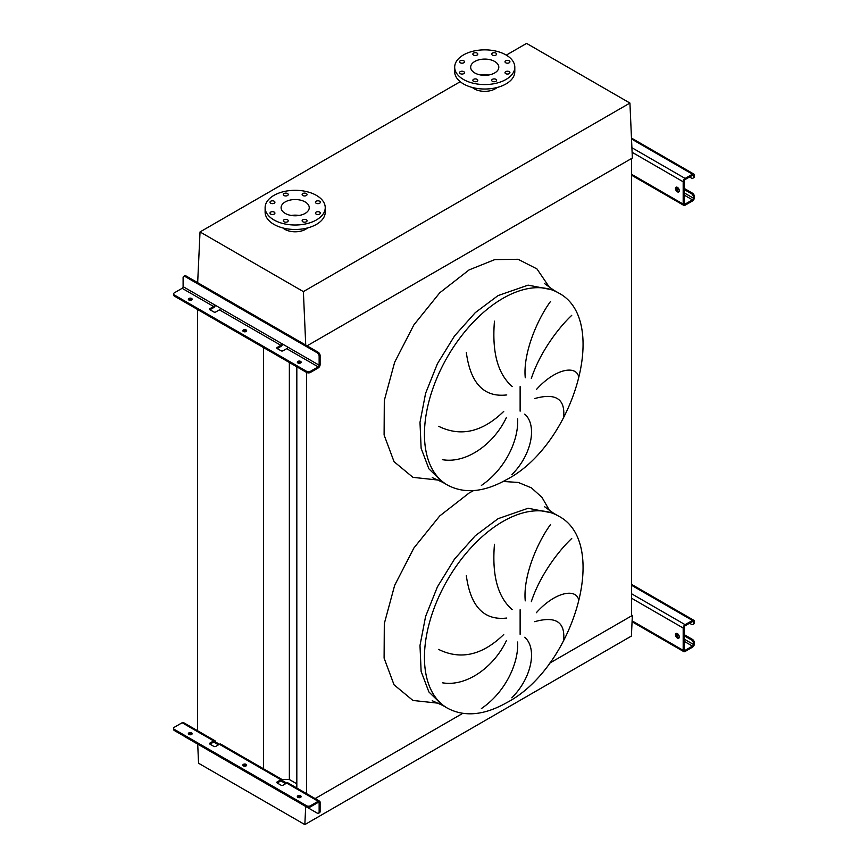 <?xml version="1.0" encoding="UTF-8"?>
<svg xmlns="http://www.w3.org/2000/svg" width="868" height="868" viewBox="0 0 868 868"><rect width="100%" height="100%" fill="white"/><g stroke="black" fill="none" stroke-linecap="round" stroke-linejoin="round"><path stroke-width="1.3" d="M563.647 640.009C565.263 621.944 555.596 615.835 534.677 621.683M536.337 612.732C554.858 591.867 576.189 587.972 578.696 599.983M571.73 538.486C559.513 549.845 540.091 574.703 531.324 601.654M525.259 600.862C522.883 576.678 537.053 542.945 550.572 524.489M524.706 637.264C537.032 647.68 532.594 677.018 511.838 697.818M563.647 416.89C565.263 398.824 555.596 392.716 534.677 398.564M536.337 389.613C554.858 368.748 576.189 364.842 578.696 376.864M571.73 315.355C559.513 326.715 540.091 351.583 531.324 378.524M525.259 377.743C522.883 353.558 537.053 319.825 550.572 301.37M524.706 414.144C537.032 424.55 532.594 453.888 511.838 474.698M481.371 485.451C505.165 469.393 518.88 440.174 517.621 418.875M438.611 426.286C460.626 437.114 482.337 432.156 503.722 411.41M506.445 417.421C494.033 443.863 466.507 463.903 442.387 459.671M494.456 321.171C491.874 352.289 497.787 374.054 512.185 386.466M506.782 394.929C484.019 397.577 470.532 383.45 466.322 352.549M197.709 744.115L198.555 763.232L304.842 824.6L631.405 636.06L632.36 615.423L549.411 663.315L631.589 615.868L631.589 158.464L307.066 345.833L632.36 158.019L629.929 103.064L526.583 43.4L506.294 55.118M306.578 793.667L306.578 371.32A2.734 1.573 0 0 0 310.44 371.32L310.44 372.437L318.176 367.978A2.734 1.573 120 0 0 320.108 364.625L320.108 355.598L319.142 356.151L319.142 365.189A1.367 0.792 -60 0 1 318.176 366.86L310.44 371.32M315.106 798.593L462.72 713.366L315.106 798.593M296.823 788.035L296.823 366.806M282.067 779.507L289.359 779.507L289.359 362.499M289.359 779.507L296.823 783.826M263.46 769.688L263.46 347.547M197.6 731.67L197.6 309.518M481.371 708.57C505.165 692.523 518.88 663.293 517.621 642.005M494.456 544.29C491.874 575.408 497.787 597.173 512.185 609.596M506.782 618.049C484.019 620.696 470.532 606.569 466.322 575.668M438.611 649.416C460.626 660.233 482.337 655.275 503.722 634.53M506.445 640.551C494.033 666.982 466.507 687.022 442.387 682.79M509.201 60.771A2.463 1.421 0 0 0 506.521 60.467A2.463 1.421 0 0 0 505.002 61.78A2.463 1.421 0 0 0 505.719 62.778A2.463 1.421 0 0 0 508.398 63.082A2.463 1.421 0 0 0 509.917 61.78A2.463 1.421 0 0 0 509.201 60.771M495.888 53.089A2.463 1.421 0 0 0 493.208 52.774A2.463 1.421 0 0 0 491.689 54.087A2.463 1.421 0 0 0 492.406 55.096A2.463 1.421 0 0 0 495.085 55.4A2.463 1.421 0 0 0 496.604 54.087A2.463 1.421 0 0 0 495.888 53.089M477.064 53.089A2.463 1.421 0 0 0 474.384 52.774A2.463 1.421 0 0 0 472.865 54.087A2.463 1.421 0 0 0 473.581 55.096A2.463 1.421 0 0 0 476.261 55.4A2.463 1.421 0 0 0 477.78 54.087A2.463 1.421 0 0 0 477.064 53.089M463.751 60.771A2.463 1.421 0 0 0 461.071 60.467A2.463 1.421 0 0 0 459.552 61.78A2.463 1.421 0 0 0 460.279 62.778A2.463 1.421 0 0 0 462.959 63.082A2.463 1.421 0 0 0 464.478 61.78A2.463 1.421 0 0 0 463.751 60.771M463.751 71.643A2.463 1.421 0 0 0 461.071 71.328A2.463 1.421 0 0 0 459.552 72.641A2.463 1.421 0 0 0 460.279 73.65A2.463 1.421 0 0 0 462.959 73.954A2.463 1.421 0 0 0 464.478 72.641A2.463 1.421 0 0 0 463.751 71.643M477.064 79.324A2.463 1.421 0 0 0 474.384 79.021A2.463 1.421 0 0 0 472.865 80.323A2.463 1.421 0 0 0 473.581 81.332A2.463 1.421 0 0 0 476.261 81.635A2.463 1.421 0 0 0 477.78 80.323A2.463 1.421 0 0 0 477.064 79.324M495.888 79.324A2.463 1.421 0 0 0 493.208 79.021A2.463 1.421 0 0 0 491.689 80.323A2.463 1.421 0 0 0 492.406 81.332A2.463 1.421 0 0 0 495.085 81.635A2.463 1.421 0 0 0 496.604 80.323A2.463 1.421 0 0 0 495.888 79.324M509.201 71.643A2.463 1.421 0 0 0 506.521 71.328A2.463 1.421 0 0 0 505.002 72.641A2.463 1.421 0 0 0 505.719 73.65A2.463 1.421 0 0 0 508.398 73.954A2.463 1.421 0 0 0 509.917 72.641A2.463 1.421 0 0 0 509.201 71.643M505.99 79.476A30.054 17.36 180 0 1 473.234 83.241A30.054 17.36 180 0 1 454.68 67.205A30.054 17.36 180 0 1 463.479 54.934A30.054 17.36 180 0 1 496.236 51.179A30.054 17.36 180 0 1 514.8 67.205A30.054 17.36 180 0 1 505.99 79.476M514.8 67.205L514.8 71.675A30.054 17.36 180 0 1 505.99 83.946A30.054 17.36 180 0 1 473.234 87.701A30.054 17.36 180 0 1 454.68 71.675L454.68 67.205M497.082 87.494A14.756 8.517 180 0 1 495.172 88.851A14.756 8.517 180 0 1 472.387 87.494M488.619 75.017A14.072 8.127 0 0 0 480.85 75.017M474.785 61.465A14.072 8.127 180 0 1 490.127 59.708A14.072 8.127 180 0 1 498.807 67.205A14.072 8.127 180 0 1 494.684 72.955A14.072 8.127 180 0 1 479.353 74.713A14.072 8.127 180 0 1 470.662 67.205A14.072 8.127 180 0 1 474.785 61.465M319.641 201.224A2.463 1.421 0 0 0 316.961 200.92A2.463 1.421 0 0 0 315.442 202.233A2.463 1.421 0 0 0 316.158 203.231A2.463 1.421 0 0 0 318.838 203.546A2.463 1.421 0 0 0 320.357 202.233A2.463 1.421 0 0 0 319.641 201.224M306.328 193.542A2.463 1.421 0 0 0 303.648 193.228A2.463 1.421 0 0 0 302.129 194.541A2.463 1.421 0 0 0 302.856 195.55A2.463 1.421 0 0 0 305.536 195.853A2.463 1.421 0 0 0 307.055 194.541A2.463 1.421 0 0 0 306.328 193.542M287.503 193.542A2.463 1.421 0 0 0 284.823 193.228A2.463 1.421 0 0 0 283.304 194.541A2.463 1.421 0 0 0 284.031 195.55A2.463 1.421 0 0 0 286.711 195.853A2.463 1.421 0 0 0 288.23 194.541A2.463 1.421 0 0 0 287.503 193.542M274.19 201.224A2.463 1.421 0 0 0 271.51 200.92A2.463 1.421 0 0 0 270.002 202.233A2.463 1.421 0 0 0 270.718 203.231A2.463 1.421 0 0 0 273.398 203.546A2.463 1.421 0 0 0 274.917 202.233A2.463 1.421 0 0 0 274.19 201.224M274.19 212.096A2.463 1.421 0 0 0 271.51 211.781A2.463 1.421 0 0 0 270.002 213.094A2.463 1.421 0 0 0 270.718 214.103A2.463 1.421 0 0 0 273.398 214.407A2.463 1.421 0 0 0 274.917 213.094A2.463 1.421 0 0 0 274.19 212.096M287.503 219.778A2.463 1.421 0 0 0 284.823 219.474A2.463 1.421 0 0 0 283.304 220.787A2.463 1.421 0 0 0 284.031 221.785A2.463 1.421 0 0 0 286.711 222.089A2.463 1.421 0 0 0 288.23 220.787A2.463 1.421 0 0 0 287.503 219.778M306.328 219.778A2.463 1.421 0 0 0 303.648 219.474A2.463 1.421 0 0 0 302.129 220.787A2.463 1.421 0 0 0 302.856 221.785A2.463 1.421 0 0 0 305.536 222.089A2.463 1.421 0 0 0 307.055 220.787A2.463 1.421 0 0 0 306.328 219.778M319.641 212.096A2.463 1.421 0 0 0 316.961 211.781A2.463 1.421 0 0 0 315.442 213.094A2.463 1.421 0 0 0 316.158 214.103A2.463 1.421 0 0 0 318.838 214.407A2.463 1.421 0 0 0 320.357 213.094A2.463 1.421 0 0 0 319.641 212.096M316.429 219.929A30.054 17.36 180 0 1 283.673 223.694A30.054 17.36 180 0 1 265.12 207.658A30.054 17.36 180 0 1 273.919 195.387A30.054 17.36 180 0 1 306.686 191.633A30.054 17.36 180 0 1 325.24 207.658A30.054 17.36 180 0 1 316.429 219.929M325.24 207.658L325.24 212.128A30.054 17.36 180 0 1 316.429 224.4A30.054 17.36 180 0 1 283.673 228.154A30.054 17.36 180 0 1 265.12 212.128L265.12 207.658M299.069 215.47A14.072 8.127 0 0 0 291.29 215.47M285.225 201.918A14.072 8.127 180 0 1 300.567 200.161A14.072 8.127 180 0 1 309.247 207.658A14.072 8.127 180 0 1 305.135 213.409A14.072 8.127 180 0 1 289.793 215.166A14.072 8.127 180 0 1 281.102 207.658A14.072 8.127 180 0 1 285.225 201.918M307.522 227.948A14.756 8.517 180 0 1 305.612 229.304A14.756 8.517 180 0 1 282.838 227.948M305.742 345.073L303.377 291.605L200.031 231.94L460.224 81.711M303.377 291.605L629.929 103.064M200.031 231.94L197.665 282.675M304.842 824.6L305.688 806.459M632.36 615.423L631.589 614.978M677.387 187.358A2.734 1.573 -120 0 0 676.02 187.228A2.734 1.573 -120 0 0 675.597 189.419A2.734 1.573 -120 0 0 677.387 191.828A2.734 1.573 -120 0 0 678.754 191.958A2.734 1.573 -120 0 0 679.167 189.767A2.734 1.573 -120 0 0 677.387 187.358M679.145 191.524A2.734 1.573 60 0 1 678.353 191.264A2.734 1.573 60 0 1 676.595 187.097M684.147 188.367L692.458 193.163A2.734 1.573 60 0 1 694.389 196.504L693.423 197.069L693.423 198.186A1.367 0.792 -60 0 1 692.458 199.857L685.112 204.099A1.367 0.792 -60 0 1 684.429 204.164A1.367 0.792 -60 0 1 684.147 203.535L684.147 181.228A1.367 0.792 -60 0 1 685.112 179.546L692.458 175.314A1.367 0.792 -60 0 1 693.141 175.249A1.367 0.792 -60 0 1 693.423 175.868L693.423 176.985L694.389 176.432L694.389 175.314A2.734 1.573 120 0 0 693.825 174.056A2.734 1.573 120 0 0 692.458 174.197L685.112 178.439A2.734 1.573 120 0 0 683.181 181.781L683.181 204.099A2.734 1.573 120 0 0 683.745 205.347A2.734 1.573 120 0 0 685.112 205.206L692.458 200.975A2.734 1.573 120 0 0 694.389 197.622L694.389 196.504M684.147 189.484L691.492 193.716L692.458 193.163M694.389 176.432A2.734 1.573 60 0 1 693.825 177.68L692.859 178.233A2.734 1.573 -120 0 0 693.423 176.985M689.561 176.985L691.492 178.103A2.734 1.573 -120 0 0 692.859 178.233M693.423 197.069A2.734 1.573 -120 0 0 691.492 193.716M246.393 331.272A1.91 1.107 0 0 0 246.1 331.044A1.91 1.107 0 0 0 243.094 331.272M243.398 331.5A1.91 1.107 180 0 1 242.834 330.719A1.91 1.107 180 0 1 244.017 329.699A1.91 1.107 180 0 1 246.1 329.938A1.91 1.107 180 0 1 246.653 330.719A1.91 1.107 180 0 1 245.481 331.739A1.91 1.107 180 0 1 243.398 331.5M191.904 299.818A1.91 1.107 0 0 0 191.611 299.59A1.91 1.107 0 0 0 188.606 299.818M188.898 300.035A1.91 1.107 180 0 1 188.345 299.254A1.91 1.107 180 0 1 189.528 298.234A1.91 1.107 180 0 1 191.611 298.473A1.91 1.107 180 0 1 192.164 299.254A1.91 1.107 180 0 1 190.982 300.274A1.91 1.107 180 0 1 188.898 300.035M300.892 362.737A1.91 1.107 0 0 0 300.588 362.509A1.91 1.107 0 0 0 297.583 362.737M297.887 362.954A1.91 1.107 180 0 1 297.323 362.173A1.91 1.107 180 0 1 298.505 361.153A1.91 1.107 180 0 1 300.588 361.392A1.91 1.107 180 0 1 301.153 362.173A1.91 1.107 180 0 1 299.97 363.193A1.91 1.107 180 0 1 297.887 362.954M215.394 305.297A2.734 1.573 -60 0 1 213.637 307.619L209.969 309.746A1.367 0.792 180 0 1 209.568 309.182A1.367 0.792 180 0 1 209.969 308.628L213.637 306.502A1.367 0.792 120 0 0 214.602 304.831L220.396 308.183A1.367 0.792 -60 0 1 219.43 309.854L215.763 311.97A1.367 0.792 180 0 1 213.832 311.97L209.969 309.746L209.969 308.628M282.642 344.119A2.734 1.573 -60 0 1 280.885 346.44L277.207 348.567A1.367 0.792 180 0 1 276.805 348.003A1.367 0.792 180 0 1 277.207 347.45L280.885 345.334A1.367 0.792 120 0 0 281.85 343.652L287.644 347.005A1.367 0.792 -60 0 1 286.679 348.676L283.001 350.791A1.367 0.792 180 0 1 281.069 350.791L277.207 348.567L277.207 347.45M183.669 276.36L184.634 275.807A2.734 1.573 60 0 1 186.002 275.937L185.036 276.501A2.734 1.573 -120 0 0 183.669 276.36A2.734 1.573 -120 0 0 183.105 277.608L183.105 286.646A1.367 0.792 -60 0 1 182.139 288.317L174.414 292.787A2.734 1.573 0 0 0 173.611 293.905A2.734 1.573 0 0 0 174.414 295.011L174.414 296.129L306.578 372.437A2.734 1.573 180 0 0 310.44 372.437M174.414 296.129A2.734 1.573 180 0 1 173.611 295.011L173.611 293.905M174.414 295.011L306.578 371.32M186.002 275.937L318.176 352.245A2.734 1.573 60 0 1 320.108 355.598M185.036 276.501L317.211 352.799L318.176 352.245M319.142 356.151A2.734 1.573 -120 0 0 317.211 352.799M677.387 633.607A2.734 1.573 -120 0 0 676.02 633.466A2.734 1.573 -120 0 0 675.597 635.658A2.734 1.573 -120 0 0 677.387 638.067A2.734 1.573 -120 0 0 678.754 638.208A2.734 1.573 -120 0 0 679.167 636.016A2.734 1.573 -120 0 0 677.387 633.607M679.145 637.774A2.734 1.573 60 0 1 678.353 637.513A2.734 1.573 60 0 1 676.595 633.347M684.147 634.606L692.458 639.412A2.734 1.573 60 0 1 694.389 642.754L693.423 643.307L693.423 644.425A1.367 0.792 -60 0 1 692.458 646.107L685.112 650.338A1.367 0.792 -60 0 1 684.429 650.403A1.367 0.792 -60 0 1 684.147 649.785L684.147 627.466A1.367 0.792 -60 0 1 685.112 625.795L692.458 621.553A1.367 0.792 -60 0 1 693.141 621.488A1.367 0.792 -60 0 1 693.423 622.117L693.423 623.235L694.389 622.671L694.389 621.553A2.734 1.573 120 0 0 693.825 620.305A2.734 1.573 120 0 0 692.458 620.446L685.112 624.678A2.734 1.573 120 0 0 683.181 628.031L683.181 650.338A2.734 1.573 120 0 0 683.745 651.597A2.734 1.573 120 0 0 685.112 651.456L692.458 647.213A2.734 1.573 120 0 0 694.389 643.872L694.389 642.754M684.147 635.723L691.492 639.966L692.458 639.412M694.389 622.671A2.734 1.573 60 0 1 693.825 623.929L692.859 624.483A2.734 1.573 -120 0 0 693.423 623.235M689.561 623.235L691.492 624.352A2.734 1.573 -120 0 0 692.859 624.483M693.423 643.307A2.734 1.573 -120 0 0 691.492 639.966M300.588 795.815A1.91 1.107 0 0 0 298.505 795.576A1.91 1.107 0 0 0 297.323 796.596A1.91 1.107 0 0 0 297.887 797.377A1.91 1.107 0 0 0 299.97 797.616A1.91 1.107 0 0 0 301.153 796.596A1.91 1.107 0 0 0 300.588 795.815M297.583 797.149A1.91 1.107 180 0 1 300.588 796.933A1.91 1.107 180 0 1 300.892 797.149M191.611 732.896A1.91 1.107 0 0 0 189.528 732.657A1.91 1.107 0 0 0 188.345 733.677A1.91 1.107 0 0 0 188.898 734.458A1.91 1.107 0 0 0 190.982 734.697A1.91 1.107 0 0 0 192.164 733.677A1.91 1.107 0 0 0 191.611 732.896M188.606 734.23A1.91 1.107 180 0 1 191.611 734.013A1.91 1.107 180 0 1 191.904 734.23M246.1 764.35A1.91 1.107 0 0 0 244.017 764.111A1.91 1.107 0 0 0 242.834 765.131A1.91 1.107 0 0 0 243.398 765.912A1.91 1.107 0 0 0 245.481 766.151A1.91 1.107 0 0 0 246.653 765.131A1.91 1.107 0 0 0 246.1 764.35M243.094 765.695A1.91 1.107 180 0 1 246.1 765.467A1.91 1.107 180 0 1 246.393 765.695M277.207 781.873L277.207 782.99L281.069 785.215A1.367 0.792 0 0 0 283.001 785.215L286.679 783.099L282.816 780.864A2.734 1.573 120 0 0 282.241 779.616A2.734 1.573 120 0 0 280.885 779.746L277.207 781.873A1.367 0.792 0 0 0 276.805 782.426A1.367 0.792 0 0 0 277.207 782.99L280.885 780.864A1.367 0.792 -60 0 1 281.558 780.799A1.367 0.792 -60 0 1 281.85 781.428L285.713 783.652M318.176 802.401A1.367 0.792 -60 0 1 318.86 802.325A1.367 0.792 -60 0 1 319.142 802.954L319.142 811.992L320.108 811.428L320.108 802.401A2.734 1.573 120 0 0 319.543 801.142A2.734 1.573 120 0 0 318.176 801.283L310.44 805.743L310.44 806.86L318.176 802.401L319.142 802.954M280.885 779.746L215.568 742.042A2.734 1.573 120 0 0 215.004 740.795A2.734 1.573 120 0 0 213.637 740.925L209.969 743.051A1.367 0.792 0 0 0 209.568 743.605A1.367 0.792 0 0 0 209.969 744.158L213.832 746.393A1.367 0.792 0 0 0 215.763 746.393L219.43 744.277A2.734 1.573 -60 0 1 220.797 744.136L282.241 779.616M318.176 801.283L286.679 783.099A2.734 1.573 -60 0 1 288.046 782.958L319.543 801.142M184.439 736.335A2.734 1.573 -120 0 0 185.036 736.802L317.211 813.11A2.734 1.573 -120 0 0 318.578 813.24A2.734 1.573 -120 0 0 319.142 811.992M218.465 744.831L214.602 742.596A1.367 0.792 -60 0 0 214.32 741.977A1.367 0.792 -60 0 0 213.637 742.042L214.602 742.596L215.568 742.042M215.004 740.795L183.506 722.61A2.734 1.573 120 0 0 182.139 722.74L174.414 727.21A2.734 1.573 0 0 0 173.611 728.317A2.734 1.573 0 0 0 174.414 729.435L174.414 730.552L306.578 806.86L306.578 805.743A2.734 1.573 0 0 0 310.44 805.743M174.414 730.552A2.734 1.573 180 0 1 173.611 729.435L173.611 728.317M209.969 743.051L209.969 744.158L213.637 742.042M310.44 806.86A2.734 1.573 180 0 1 306.578 806.86M174.414 729.435L306.578 805.743M320.108 811.428A2.734 1.573 60 0 1 319.543 812.687L318.578 813.24M282.816 780.864L281.85 781.428L280.885 780.864M558.374 515.993L553.545 513.205L528.091 508.257L498.069 518.695L475.295 535.74L454.485 559.122L437.429 586.833L425.591 616.464L419.993 645.477L421.121 671.376L428.879 691.937L442.593 705.369L447.432 708.158C464.402 717.207 484.149 715.384 506.662 702.689C573.542 668.013 610.638 542.695 558.374 515.993A110.941 64.058 120 0 0 502.897 521.484A110.941 64.058 120 0 0 430.419 619.253A110.941 64.058 120 0 0 447.432 708.158M549.683 510.785L542.001 497.407L531.39 487.827L518.283 482.445L503.212 481.469M473.559 490.594L469.089 493.035L439.74 515.928L413.906 547.979L394.658 585.357L384.307 623.593L384.101 658.118L394.039 684.809L412.951 700.465L438.579 703.232M520.127 634.302L520.127 609.737M558.374 292.863L553.545 290.075L528.091 285.138L498.069 295.576L475.295 312.621L454.485 336.003L437.429 363.703L425.591 393.345L419.993 422.358L421.121 448.257L428.879 468.807L442.593 482.25L447.432 485.038C464.402 494.076 484.149 492.254 506.662 479.57C573.542 444.893 610.638 319.576 558.374 292.863A110.941 64.058 120 0 0 502.897 298.364A110.941 64.058 120 0 0 430.419 396.134A110.941 64.058 120 0 0 447.432 485.038M438.579 480.113L412.951 477.346L394.039 461.678L384.101 434.987L384.307 400.463L394.658 362.238L413.906 324.849L439.74 292.798L469.089 269.915L494.738 259.619L518.066 259.272L536.945 268.906L549.683 287.666M520.127 411.182L520.127 386.618M631.589 174.305L683.181 204.099M632.11 152.291L683.181 181.781M631.904 147.712L685.112 178.439M631.524 139.01L692.458 174.197M692.458 175.314L693.423 175.868M684.147 203.535L685.112 204.099M684.147 195.061L692.458 199.857M676.454 188.389L679.232 189.983M684.147 192.826L693.423 198.186M286.679 348.676L318.176 366.86M219.43 309.854L280.885 345.334M182.139 288.317L213.637 306.502M183.105 286.646L214.602 304.831M220.396 308.183L281.85 343.652M287.644 347.005L319.142 365.189M632.11 620.859L683.181 650.338M631.589 598.247L683.181 628.031M631.589 593.777L685.112 624.678M631.589 585.303L692.458 620.446M692.458 621.553L693.423 622.117M684.147 649.785L685.112 650.338M684.147 641.3L692.458 646.107M676.454 634.638L679.232 636.233M684.147 639.076L693.423 644.425M182.139 722.74L213.637 740.925M553.545 513.205L544.377 506.576M553.545 290.075L544.377 283.445M432.264 477.617L442.593 482.25M432.264 700.747L442.593 705.369M631.589 175.227L683.745 205.347M631.481 138.066L693.825 174.056M632.067 621.759L683.745 651.597M631.589 584.381L693.825 620.305"/></g></svg>
